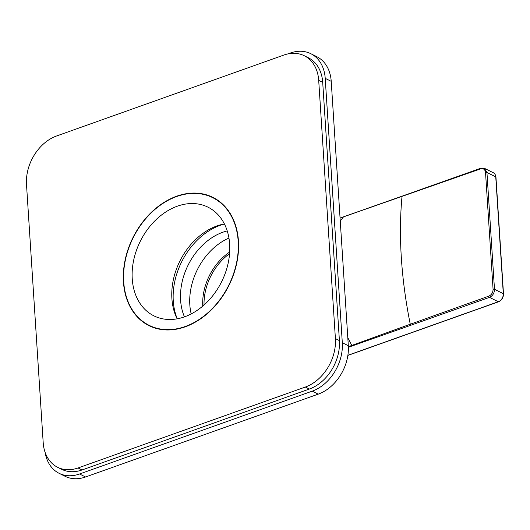 <?xml version="1.0" encoding="UTF-8"?>
<svg xmlns="http://www.w3.org/2000/svg" width="530" height="530" viewBox="0 0 530 530"><rect width="100%" height="100%" fill="white"/><g stroke="black" fill="none" stroke-linecap="round" stroke-linejoin="round"><path stroke-width="0.79" d="M480.591 168.878A1.014 0.53 -109.6 0 1 480.849 168.222L402.263 196.093A1.014 0.523 -109.4 0 0 402.005 196.55A308.857 161.835 70.4 0 0 410.26 324.227L488.819 296.137C491.588 294.839 493.013 292.553 493.079 289.274L485.526 172.469C485.049 169.388 483.406 168.195 480.591 168.878L343.486 216.876L340.26 221.056M347.799 337.65L351.801 345.427L410.26 324.227A1.014 0.523 70.6 0 0 410.889 325.235L348.389 347.283M343.486 216.876L340.068 218.075M348.369 346.673L351.801 345.427L352.245 345.918M481.127 168.255L484.533 168.368L486.938 172.475L494.49 289.287C494.41 293.143 492.741 295.833 489.481 297.363L410.889 325.235M480.849 168.222L484.533 168.368L493.344 172.747C494.55 173.052 495.417 174.496 495.947 177.08A1.014 0.411 176.3 0 0 495.749 176.861L486.938 172.475A1.014 0.411 -3.7 0 0 485.526 172.469M224.422 224.018A63.222 47.309 -63.5 0 0 177.265 318.802M227.218 230.914A56.816 42.519 -63.5 0 0 184.453 316.874M228.94 238.056A56.816 42.519 -63.5 0 0 191.184 313.939M229.675 252.028A49.734 37.219 -63.5 0 0 202.771 306.101M229.563 253.685A49.734 37.219 -63.5 0 0 204.03 305.008M150.467 326.003A72.497 54.252 -63.5 0 0 151.355 326.725M45.103 452.322A40.465 30.283 -63.5 0 0 59.141 473.33A40.465 30.283 -63.5 0 0 79.546 473.992L85.555 476.98L318.238 394.141L312.23 391.153A40.465 30.283 -63.5 0 0 342.307 342.705L325.215 78.347A40.465 30.283 -63.5 0 0 310.772 53.676A40.465 30.283 -63.5 0 0 290.36 53.02L287.77 53.941M79.546 473.992L312.23 391.153M342.307 342.705L348.316 345.699L331.224 81.335L325.215 78.347M215.114 198.571A72.497 54.252 -63.5 0 0 214.001 198.299M310.772 53.676L316.781 56.67A40.465 30.283 116.5 0 1 331.224 81.335M348.316 345.699A40.465 30.283 116.5 0 1 318.238 394.141M85.555 476.98A40.465 30.283 116.5 0 1 65.144 476.324L59.141 473.33M212.013 197.319A71.656 53.623 116.5 0 1 214.842 198.412M176.728 196.193A71.656 53.623 116.5 0 1 212.868 197.359A71.656 53.623 116.5 0 1 236.711 263.317A71.656 53.623 116.5 0 1 185.175 326.838A71.656 53.623 116.5 0 1 149.036 325.665A71.656 53.623 116.5 0 1 125.193 259.707A71.656 53.623 116.5 0 1 176.728 196.193M57.644 467.301A40.465 30.283 -63.5 0 1 43.195 442.636L26.5 184.42A40.465 30.283 -63.5 0 1 56.584 135.978L283.848 55.06A40.465 30.283 -63.5 0 1 304.26 55.723A40.465 30.283 -63.5 0 1 318.702 80.388L335.404 338.604L339.405 340.598A40.465 30.283 116.5 0 1 309.321 389.046L82.057 469.958A40.465 30.283 116.5 0 1 61.646 469.295L57.644 467.301A40.465 30.283 -63.5 0 0 78.049 467.964L82.057 469.958M304.26 55.723L308.268 57.717A40.465 30.283 116.5 0 1 322.71 82.382L339.405 340.598M309.321 389.046L305.32 387.052L78.049 467.964M151.063 326.606A71.656 53.623 116.5 0 1 148.486 325.009M305.32 387.052A40.465 30.283 -63.5 0 0 335.404 338.604M176.748 196.498A71.318 53.371 -63.5 0 0 125.451 259.713A71.318 53.371 -63.5 0 0 149.182 325.36A71.318 53.371 -63.5 0 0 185.156 326.526A71.318 53.371 -63.5 0 0 236.446 263.311A71.318 53.371 -63.5 0 0 212.715 197.663A71.318 53.371 -63.5 0 0 176.748 196.498M224.382 223.932A60.692 45.421 -63.5 0 0 217.022 225.906A60.692 45.421 -63.5 0 0 177.172 318.822M177.371 206.183A60.692 45.421 116.5 0 1 207.985 207.17A60.692 45.421 116.5 0 1 228.185 263.039A60.692 45.421 116.5 0 1 184.526 316.847A60.692 45.421 116.5 0 1 153.912 315.853A60.692 45.421 116.5 0 1 133.719 259.985A60.692 45.421 116.5 0 1 177.371 206.183M347.885 355.292L498.286 301.742L489.481 297.363A1.014 0.53 70.4 0 1 488.819 296.137M493.079 289.274A1.014 0.411 -3.7 0 1 494.49 289.287L503.301 293.666L495.749 176.861A6.744 5.048 -63.5 0 0 493.344 172.747M503.5 293.892C503.434 297.655 501.791 300.285 498.571 301.775A1.014 0.53 -109.6 0 1 498.286 301.742A6.744 5.048 -63.5 0 0 503.301 293.666A1.014 0.411 176.3 0 1 503.5 293.892L495.947 177.08M322.71 82.382L318.702 80.388M402.263 196.093L340.061 218.042M347.859 355.431L498.571 301.775M153.832 327.679L149.182 325.36M217.366 199.976L212.715 197.663"/></g></svg>
